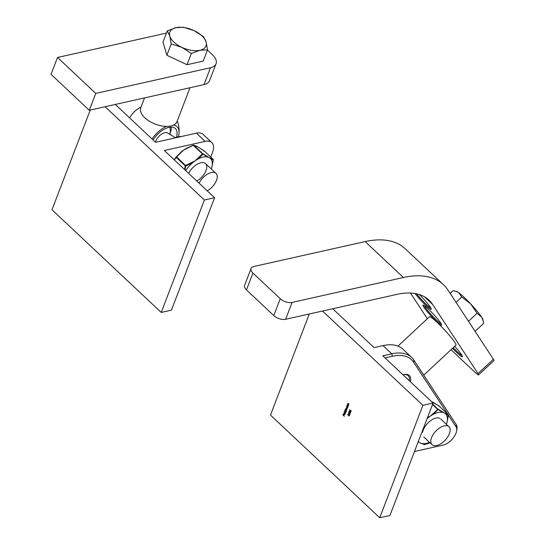 <?xml version="1.0" encoding="UTF-8"?>
<svg xmlns="http://www.w3.org/2000/svg" width="545" height="545" viewBox="0 0 545 545"><rect width="100%" height="100%" fill="white"/><g stroke="black" fill="none" stroke-linecap="round" stroke-linejoin="round"><path stroke-width="0.82" d="M349.12 411.55L349.127 412.313L348.97 411.414L350.272 411.768L350.49 412.844L349.822 413.062L350.34 412.701L350.217 411.945L349.692 412.231L349.488 411.386L349.12 411.55L349.618 411.359L349.25 411.523L349.618 411.359L349.543 412.088M349.256 412.286L348.97 411.414L349.556 411.223M350.49 412.844L349.992 412.94M349.89 412.899L350.244 412.919M350.142 412.94L350.346 411.918L349.692 412.231M348.023 414.411L348.03 415.174L347.873 414.275L349.168 414.622L349.393 415.706L348.725 415.924L349.243 415.562L349.12 414.806L348.596 415.086L348.391 414.248L348.023 414.411L348.521 414.22L348.146 414.384L348.521 414.22L348.446 414.949M348.16 415.147L347.873 414.275L348.459 414.084M349.393 415.706L348.889 415.801M348.793 415.76L349.243 415.562M349.372 415.535L349.25 414.772L348.596 415.086M347.948 406.911L346.892 405.916L347.138 405.221L348.412 405.718L347.26 405.371L347.948 406.911M347.151 405.93L347.138 405.221L347.867 405.214M348.384 405.78L347.26 405.371M346.347 411.08L345.292 410.092L345.877 408.505L347.131 409.057L345.993 408.655L346.77 409.983L345.639 409.588L346.347 411.08M345.544 410.099L345.516 409.438L346.041 409.22M345.646 409.411L346.068 409.213L345.877 408.505L346.559 408.518M347.104 409.118L345.993 408.655M346.749 410.044L345.639 409.588M345.462 413.396L344.045 411.836L345.462 413.396M344.372 416.23L342.928 414.874L343.275 413.968L343.139 414.847L343.588 415.263L344.018 414.663L343.732 415.399L344.372 416.23M322.517 311.025L422.886 405.337L379.736 517.75L270.484 415.086L309.294 313.981M344.924 413.607L345.087 414.289L344.501 414.418L345.087 414.289L345.046 413.519L345.094 414.418L344.29 414.595L344.004 413.389L344.842 413.233L344.379 414.452L344.958 414.323L344.379 414.452M345.094 414.418L344.29 414.595L343.997 414.105M344.12 414.077L344.42 413.035M344.658 410.235L346.204 411.461L345.946 412.204L345.121 412.395L344.856 411.168L345.285 410.828L344.808 410.153M345.946 412.204L345.121 412.395L344.856 411.168L345.414 410.801L344.787 410.208M346.681 406.468L347.805 407.292L347.547 408.035L346.722 408.225L346.831 406.379M347.547 408.035L346.722 408.225L346.811 406.441M348.555 405.337L347.499 404.349L347.744 403.647L349.011 404.145L347.86 403.797L348.555 405.337M347.751 404.356L347.744 403.647L348.473 403.641M348.991 404.206L347.86 403.797M349.004 412.654L349.972 413.628L349.945 414.268L349.256 414.479L348.425 412.831L349.134 412.626M349.945 414.268L349.256 414.479L348.555 412.797M350.054 410.923L349.611 409.751L350.135 410.732L350.83 410.378L351.055 411.38L350.394 411.53L349.611 409.751M350.135 410.732L350.83 410.378M351.055 411.38L350.394 411.53L350.183 410.896M447.683 414.098L413.648 362.268A50.535 26.61 133.2 0 0 392.345 356.26L391.787 353.828A52.3 27.536 -46.8 0 1 411.604 357.384L402.864 349.175A52.3 27.536 133.2 0 0 383.053 345.612L391.787 353.828L382.828 355.831L433.084 403.055L389.934 515.468L379.736 517.75M441.832 445.381A14.109 7.426 -46.8 0 1 441.75 445.401A14.109 7.426 -46.8 0 1 441.668 445.422L414.486 451.505M383.053 345.612L374.088 347.615L332.716 308.743M433.084 403.055L422.886 405.337M429.991 442.785A13.666 7.194 -46.8 0 1 425.972 444.052M403.089 374.871A13.666 7.194 -46.8 0 1 404.043 374.606A13.666 7.194 -46.8 0 1 410.331 381.677M414.493 451.492L443.296 445.047A12.344 6.499 133.2 0 0 443.371 445.027A12.344 6.499 133.2 0 0 456.642 430.904A12.344 6.499 133.2 0 0 456.056 426.837L448.467 415.29M392.345 356.26L385.022 357.895M411.604 357.384A52.3 27.536 -46.8 0 1 413.839 360.047L456.247 424.616A14.109 7.426 -46.8 0 1 456.921 429.262L456.642 430.904M409.275 380.683A12.787 6.731 133.2 0 0 408.151 375.648A12.787 6.731 133.2 0 0 403.627 374.715M344.413 416.121L342.928 414.874M343.057 414.84L343.364 414.05M343.956 414.602L343.588 415.263M345.223 414.391L344.413 414.561M344.127 413.362L344.549 413.008M344.256 414.309L344.781 413.253L344.133 413.505L344.256 414.309L344.651 413.28L344.133 413.505M345.503 413.287L343.984 412M346.075 412.177L345.251 412.367M344.985 411.141L345.414 410.801M345.189 412.231L345.946 412.047L345.319 412.204L345.946 412.047L345.741 411.107L344.985 411.291L345.189 412.231L345.816 412.075L345.612 411.134L344.985 411.291M346.395 410.971L345.292 410.092M346.007 408.478L346.681 408.491M346.62 408.655L346.123 408.627L346.62 408.655M346.3 409.622L345.768 409.561L346.3 409.622M347.676 408.001L346.852 408.198M346.586 406.972L347.008 406.625M346.79 408.062L347.547 407.878L346.92 408.028L347.547 407.878L347.342 406.938L346.586 407.122L346.79 408.062L347.417 407.905L347.213 406.965L346.586 407.122M347.996 406.802L346.892 405.916M347.267 405.187L347.996 405.187M347.73 405.187L347.383 405.344L347.73 405.187M348.596 405.228L347.499 404.349M347.873 403.62L348.602 403.613M348.33 403.613L347.989 403.77L348.33 403.613M348.003 414.248L348.582 414.057M349.515 415.678L348.855 415.896M349.25 414.772L348.718 415.058L349.25 414.772M350.067 414.241L349.379 414.445M349.127 413.709L348.718 413.696M349.325 414.316L349.924 414.098L349.454 414.289L349.924 414.098L349.795 413.342L349.188 413.539L349.325 414.316L349.795 414.125L349.665 413.369L349.188 413.539M348.657 413.56L349.168 413.376L348.78 413.526L349.168 413.376L348.936 412.817L348.657 413.56L349.038 413.403L348.936 412.817L348.575 412.974M349.1 411.386L349.679 411.196M350.612 412.817L349.951 413.035M350.346 411.918L349.822 412.197L350.346 411.918M350.319 410.501L350.96 410.351M351.178 411.352L350.524 411.495M350.462 411.366L351.034 411.203L350.592 411.339L351.034 411.203L350.905 410.528L350.326 410.705L350.462 411.366L350.905 411.23L350.776 410.555L350.326 410.705M449.387 433.691A12.344 6.499 -46.8 0 1 441 443.637A12.344 6.499 -46.8 0 1 432.008 444.679A12.344 6.499 -46.8 0 1 435.728 431.231A12.344 6.499 -46.8 0 1 448.917 426.687A12.344 6.499 -46.8 0 1 449.387 433.691M443.494 284.715L405.255 248.786A105.805 55.713 -46.8 0 0 365.157 241.585L253.861 266.485A8.815 4.592 21 0 0 251.088 268.46A8.815 4.592 21 0 0 252.948 273.045L280.259 298.715A8.815 4.592 21 0 0 292.1 302.421L403.395 277.514A105.805 55.713 -46.8 0 1 443.494 284.715A105.805 55.713 -46.8 0 1 448.004 290.103L493.409 359.237A8.815 0.94 47 0 1 493.961 360.558L478.565 374.899A8.815 0.94 -133 0 0 478.013 373.584L432.614 304.451A84.645 44.574 133.2 0 0 428.997 300.138A84.645 44.574 133.2 0 0 396.923 294.375L285.628 319.281A8.815 4.592 -159 0 1 273.788 315.575L280.259 298.715M451.001 349.72L475.151 372.412A8.815 0.94 -133 0 0 478.565 374.899M454.653 346.32A13.666 1.458 47 0 1 462.473 356.621A13.666 1.458 47 0 1 457.126 352.922A13.666 1.458 47 0 1 452.52 348.303M436.32 321.243A13.666 1.458 47 0 1 426.442 310.636A13.666 1.458 47 0 1 423.145 305.064A13.666 1.458 47 0 1 433.357 314.118A13.666 1.458 47 0 1 441.668 324.943A13.666 1.458 47 0 1 436.32 321.243M419.343 294.559A13.666 1.458 47 0 1 431.272 309.104A13.666 1.458 47 0 1 425.924 305.411A13.666 1.458 47 0 1 415.024 293.517M427.348 318.73L410.48 293.04M252.948 273.045L246.476 289.906L273.788 315.575M246.476 289.906A8.815 4.592 -159 0 1 244.616 285.321L251.088 268.46M416.509 293.803A12.787 1.363 -133 0 0 426.306 304.417A12.787 1.363 -133 0 0 430.843 308.014M424.208 305.561A12.787 1.363 -133 0 0 436.702 320.256A12.787 1.363 -133 0 0 441.246 323.853M453.236 347.642A12.787 1.363 -133 0 0 457.507 351.927A12.787 1.363 -133 0 0 462.044 355.524M423.738 375.123L455.92 345.142A19.395 2.064 -133 0 0 450.402 336.558A19.395 2.064 -133 0 0 436.906 322.17A19.395 2.064 -133 0 0 429.474 316.754L397.966 346.109M433.364 402.489A19.395 10.212 133.2 0 0 433.132 402.339A19.395 10.212 133.2 0 0 432.894 402.196A19.395 10.212 133.2 0 0 432.492 401.999A19.395 10.212 133.2 0 0 432.11 401.842M418.356 441.436A19.395 10.212 133.2 0 0 418.819 441.961A19.395 10.212 133.2 0 0 419.827 442.751A19.395 10.212 133.2 0 0 420.066 442.887A19.395 10.212 133.2 0 0 420.461 443.085A19.395 10.212 133.2 0 0 421.592 443.473A19.395 10.212 133.2 0 0 429.501 442.322M446.409 424.33A19.395 10.212 133.2 0 0 446.873 422.886A19.395 10.212 133.2 0 0 446.975 422.498A19.395 10.212 133.2 0 0 445.612 413.907A19.395 10.212 133.2 0 0 444.366 412.981A19.395 10.212 133.2 0 0 442.84 412.395A19.395 10.212 133.2 0 0 432.648 414.67A19.395 10.212 133.2 0 0 430.339 416.114A19.395 10.212 133.2 0 0 428.077 417.831A19.395 10.212 133.2 0 0 427.082 418.683M439.781 418.328C436.811 417.068 433.146 418.349 428.792 422.191A12.344 6.499 -46.8 0 0 422.641 432.24M420.066 442.887L418.506 441.961A0.443 0.347 -59.6 0 0 418.819 441.961L418.274 441.634M423.962 444.556A0.443 0.422 -72.6 0 0 424.405 444.618L421.592 443.473A0.443 0.388 116.3 0 1 421.196 443.412L420.849 443.248M427.478 417.668L430.339 416.114L438.146 409.125L444.366 412.981L448.262 414.65L448.344 415.188M434.385 403.102A0.443 0.347 120.4 0 1 434.447 403.13L439.079 406.025L439.195 406.59L439.113 406.052L431.456 401.529M427.845 417.456L428.077 417.831L427.226 418.322M442.758 412.006A0.443 0.347 -59.6 0 1 442.84 412.395L438.173 409.513L432.648 414.67L432.362 414.336M446.873 422.886L448.433 415.365L445.612 413.907A0.443 0.388 116.3 0 0 445.497 413.505M424.405 444.618L429.576 442.397M418.458 441.92A0.443 0.347 -59.6 0 0 418.506 441.961L419.827 442.751M424.698 444.556L420.461 443.085M438.173 409.513L432.716 404.022M437.853 409.581L432.505 404.567M433.132 402.339L434.447 403.13A0.443 0.347 120.4 0 1 434.501 403.171M439.113 406.052L448.262 414.65A0.443 0.422 107.4 0 1 448.392 415.092M483.286 321.087L481.651 317.135A19.395 2.064 -133 0 1 482.911 319.527L483.694 323.342L475.097 331.353M477.086 313.286L470.689 303.947A19.395 2.064 -133 0 1 481.651 317.135L477.086 313.286L468.489 321.298M455.927 291.323L456.921 291.636A19.395 2.064 -133 0 1 458.672 292.658A19.395 2.064 -133 0 1 470.689 303.947L461.772 296.964L458.672 292.658L455.927 291.323L453.052 290.696L450.163 293.387M461.772 296.964L456.022 302.312M115.308 104.442L155.584 142.293L196.377 133.164A17.638 9.285 -46.8 0 1 203.06 134.363L211.801 142.579A17.638 9.285 133.2 0 0 205.118 141.38L164.324 150.509L214.58 197.733L171.43 310.146L161.231 312.428L51.979 209.764L90.252 110.049M105.11 106.725L204.382 200.015L161.231 312.428M214.58 197.733L204.382 200.015M210.765 157.035L212.475 152.58A17.638 9.285 133.2 0 0 211.801 142.579M199.116 183.202A12.344 6.499 -46.8 0 1 207.57 174.08A12.344 6.499 -46.8 0 1 215.99 173.385A12.344 6.499 -46.8 0 1 216.46 180.381A12.344 6.499 -46.8 0 1 207.236 190.832M174.638 138.028A16.575 8.727 -46.8 0 1 181.24 136.557M155.441 142.156A8.815 4.646 -46.8 0 1 161.252 134.377A8.815 4.646 -46.8 0 1 168.18 133.3L175.408 137.681M171.219 43.982L169.788 36.052L167.295 30.881L175.912 27.686L183.481 27.25L194.068 30.609L203.598 36.726L206.092 41.897L207.529 49.833L203.203 61.101L187.017 64.726L191.336 53.465L181.812 47.34L171.219 43.982L166.899 55.249L187.017 64.726M167.295 30.881L162.969 42.142L166.899 55.249M207.529 49.833L199.96 50.269L191.336 53.465M175.912 27.686A19.395 10.11 -159 0 1 194.068 30.609A19.395 10.11 -159 0 1 206.092 41.897A19.395 10.11 -159 0 1 199.96 50.269A19.395 10.11 -159 0 1 181.812 47.34A19.395 10.11 -159 0 1 169.788 36.052A19.395 10.11 -159 0 1 175.912 27.686M176.396 137.292A17.195 9.054 133.2 0 0 175.374 128.566A17.195 9.054 133.2 0 0 153.118 139.976M173.419 125.125A19.715 10.382 -46.8 0 1 179.033 133.075A19.715 10.382 -46.8 0 1 178.263 136.754M152.089 139.009A19.715 10.382 -46.8 0 1 166.545 126.392M170.169 133.062A17.195 9.054 133.2 0 0 171.287 127.121M190.001 87.731L176.989 121.624A19.395 10.11 -159 0 1 163.548 126.202A19.395 10.11 -159 0 1 144.861 117.809A19.395 10.11 -159 0 1 140.773 107.719L144.541 97.902M193.114 145.181L193.741 145.093A0.443 0.422 107.4 0 0 193.441 145.113L186.063 148.533A19.395 10.212 133.2 0 0 185.865 148.649A19.395 10.212 133.2 0 0 183.754 149.977A19.395 10.212 133.2 0 0 181.58 151.626A19.395 10.212 133.2 0 0 181.505 151.687M198.251 147.13A19.395 10.212 133.2 0 0 198.019 146.98A19.395 10.212 133.2 0 0 197.78 146.843A19.395 10.212 133.2 0 0 197.379 146.639A19.395 10.212 133.2 0 0 196.997 146.482M211.297 168.977A19.395 10.212 133.2 0 0 211.753 167.526A19.395 10.212 133.2 0 0 211.862 167.138A19.395 10.212 133.2 0 0 210.499 158.547A19.395 10.212 133.2 0 0 209.253 157.621A19.395 10.212 133.2 0 0 207.72 157.035A19.395 10.212 133.2 0 0 197.535 159.317A19.395 10.212 133.2 0 0 195.226 160.761A19.395 10.212 133.2 0 0 192.964 162.471A19.395 10.212 133.2 0 0 185.709 170.605M188.686 173.399A12.344 6.499 -46.8 0 1 200.805 162.757A12.344 6.499 -46.8 0 1 206.575 168.766A12.344 6.499 -46.8 0 1 196.799 181.029M203.925 150.645L204.082 151.231L204 150.692L197.78 146.843L193.243 145.311L183.754 149.977L176.587 156.824L174.352 159.93M184.612 169.57L185.184 166.102L185.736 165.421L195.226 160.761L202.393 153.908L203.033 153.765L209.253 157.621L213.15 159.29L213.231 159.828M192.732 162.097L192.964 162.471L185.634 166.198L176.008 157.171L174.196 159.78L176.294 156.817L181.73 151.762M185.634 166.198L184.993 169.931M207.645 156.647A0.443 0.347 -59.6 0 1 207.72 157.035L203.06 154.153L197.535 159.317L197.249 158.977M211.753 167.526L213.32 160.005L210.499 158.547A0.443 0.388 116.3 0 0 210.384 158.145M198.019 146.98L204.062 150.74L213.19 159.317L213.32 160.005M204 150.692L213.15 159.29A0.443 0.422 107.4 0 1 213.279 159.733M213.333 159.896L211.876 167.104M185.865 148.649L193.128 145.174L202.74 154.228M196.466 146.23A0.443 0.388 116.3 0 1 196.561 146.258L193.741 145.093A0.443 0.422 107.4 0 1 193.884 145.168L203.06 154.153M197.379 146.639L196.561 146.258A0.443 0.388 116.3 0 1 196.643 146.312M176.008 157.171L176.587 156.824L185.913 165.857M216.031 63.785L209.553 80.646A17.638 9.19 -159 0 1 204.021 84.598L89.278 110.267L95.757 93.406L210.493 67.737A17.638 9.19 21 0 0 216.031 63.785A17.638 9.19 21 0 0 212.312 54.616L207.447 50.038M95.757 93.406L57.518 57.477L51.039 74.338L89.278 110.267M57.518 57.477L166.436 33.102M413.839 360.047L413.648 362.268M456.247 424.616L456.056 426.837M441.668 445.422L443.296 445.047M365.157 241.585L403.395 277.514M424.473 296.8L432.614 304.451M292.1 302.421L285.628 319.281M478.013 373.584L493.409 359.237M205.118 141.38L196.377 133.164M204.021 84.598L210.493 67.737M443.371 445.027L441.75 445.401M423.758 436.927L432.008 444.679M440.667 418.935L448.917 426.687M439.079 406.025L448.303 414.677L446.989 422.464M429.583 442.397L424.719 444.556M432.492 401.999L431.422 401.495M205.554 163.582L215.99 173.385M169.877 134.731A17.638 17.638 0 0 0 169.938 127.21M179.033 133.082A26.453 26.453 0 0 0 177.234 120.997M141.012 107.093A26.453 26.453 0 0 0 129.608 117.883M176.294 156.81L181.58 151.626"/></g></svg>
